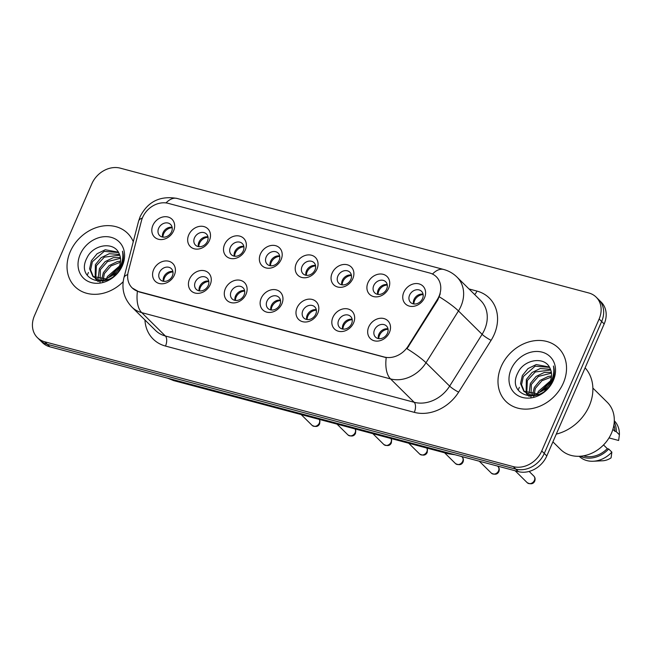 <?xml version="1.0" encoding="UTF-8"?>
<svg xmlns="http://www.w3.org/2000/svg" width="652" height="652" viewBox="0 0 652 652"><rect width="100%" height="100%" fill="white"/><g stroke="black" fill="none" stroke-linecap="round" stroke-linejoin="round"><path stroke-width="0.98" d="M210.205 284.671A12.486 10.277 134.7 0 1 195.021 293.033A12.486 10.277 134.7 0 1 189.496 279.162A12.486 10.277 134.7 0 1 204.679 270.8A12.486 10.277 134.7 0 1 210.205 284.671M195.274 282.063A7.808 6.422 -45.3 0 0 196.252 289.341A7.808 6.422 -45.3 0 0 208.208 285.511A7.808 6.422 -45.3 0 0 207.23 278.233A7.808 6.422 -45.3 0 0 195.274 282.063M246.048 294.223A12.486 10.277 134.7 0 1 230.865 302.577A12.486 10.277 134.7 0 1 225.347 288.706A12.486 10.277 134.7 0 1 240.531 280.352A12.486 10.277 134.7 0 1 246.048 294.223M231.118 291.615A7.808 6.422 -45.3 0 0 232.104 298.885A7.808 6.422 -45.3 0 0 244.06 295.063A7.808 6.422 -45.3 0 0 243.074 287.785A7.808 6.422 -45.3 0 0 231.118 291.615M281.9 303.775A12.486 10.277 134.7 0 1 266.717 312.129A12.486 10.277 134.7 0 1 261.191 298.257A12.486 10.277 134.7 0 1 276.383 289.904A12.486 10.277 134.7 0 1 281.9 303.775M266.97 301.167A7.808 6.422 -45.3 0 0 267.948 308.437A7.808 6.422 -45.3 0 0 279.912 304.614A7.808 6.422 -45.3 0 0 278.926 297.336A7.808 6.422 -45.3 0 0 266.97 301.167M317.752 313.327A12.486 10.277 134.7 0 1 302.561 321.68A12.486 10.277 134.7 0 1 297.043 307.809A12.486 10.277 134.7 0 1 312.226 299.455A12.486 10.277 134.7 0 1 317.752 313.327M302.813 310.711A7.808 6.422 -45.3 0 0 303.799 317.989A7.808 6.422 -45.3 0 0 315.755 314.166A7.808 6.422 -45.3 0 0 314.777 306.888A7.808 6.422 -45.3 0 0 302.813 310.711M353.596 322.879A12.486 10.277 134.7 0 1 338.412 331.232A12.486 10.277 134.7 0 1 332.887 317.361A12.486 10.277 134.7 0 1 348.078 309.007A12.486 10.277 134.7 0 1 353.596 322.879M338.665 320.262A7.808 6.422 -45.3 0 0 339.651 327.54A7.808 6.422 -45.3 0 0 351.607 323.71A7.808 6.422 -45.3 0 0 350.621 316.44A7.808 6.422 -45.3 0 0 338.665 320.262M389.448 332.43A12.486 10.277 134.7 0 1 374.264 340.784A12.486 10.277 134.7 0 1 368.739 326.913A12.486 10.277 134.7 0 1 383.922 318.559A12.486 10.277 134.7 0 1 389.448 332.43M374.517 329.814A7.808 6.422 -45.3 0 0 375.495 337.092A7.808 6.422 -45.3 0 0 387.451 333.262A7.808 6.422 -45.3 0 0 386.473 325.992A7.808 6.422 -45.3 0 0 374.517 329.814M174.353 275.128A12.486 10.277 134.7 0 1 159.169 283.481A12.486 10.277 134.7 0 1 153.644 269.61A12.486 10.277 134.7 0 1 168.835 261.256A12.486 10.277 134.7 0 1 174.353 275.128M159.422 272.512A7.808 6.422 -45.3 0 0 160.408 279.789A7.808 6.422 -45.3 0 0 172.364 275.959A7.808 6.422 -45.3 0 0 171.378 268.689A7.808 6.422 -45.3 0 0 159.422 272.512M209.431 240.449A12.486 10.277 134.7 0 1 194.247 248.803A12.486 10.277 134.7 0 1 188.73 234.932A12.486 10.277 134.7 0 1 203.913 226.578A12.486 10.277 134.7 0 1 209.431 240.449M194.5 237.833A7.808 6.422 -45.3 0 0 195.486 245.111A7.808 6.422 -45.3 0 0 207.442 241.281A7.808 6.422 -45.3 0 0 206.456 234.011A7.808 6.422 -45.3 0 0 194.5 237.833M245.282 250.001A12.486 10.277 134.7 0 1 230.099 258.355A12.486 10.277 134.7 0 1 224.573 244.484A12.486 10.277 134.7 0 1 239.765 236.13A12.486 10.277 134.7 0 1 245.282 250.001M230.352 247.385A7.808 6.422 -45.3 0 0 231.33 254.663A7.808 6.422 -45.3 0 0 243.294 250.833A7.808 6.422 -45.3 0 0 242.308 243.555A7.808 6.422 -45.3 0 0 230.352 247.385M281.134 259.545A12.486 10.277 134.7 0 1 265.943 267.907A12.486 10.277 134.7 0 1 260.425 254.035A12.486 10.277 134.7 0 1 275.609 245.674A12.486 10.277 134.7 0 1 281.134 259.545M266.195 256.937A7.808 6.422 -45.3 0 0 267.181 264.207A7.808 6.422 -45.3 0 0 279.137 260.384A7.808 6.422 -45.3 0 0 278.159 253.106A7.808 6.422 -45.3 0 0 266.195 256.937M316.978 269.097A12.486 10.277 134.7 0 1 301.794 277.45A12.486 10.277 134.7 0 1 296.269 263.579A12.486 10.277 134.7 0 1 311.46 255.225A12.486 10.277 134.7 0 1 316.978 269.097M302.047 266.489A7.808 6.422 -45.3 0 0 303.025 273.758A7.808 6.422 -45.3 0 0 314.989 269.936A7.808 6.422 -45.3 0 0 314.003 262.658A7.808 6.422 -45.3 0 0 302.047 266.489M352.83 278.648A12.486 10.277 134.7 0 1 337.638 287.002A12.486 10.277 134.7 0 1 332.121 273.131A12.486 10.277 134.7 0 1 347.304 264.777A12.486 10.277 134.7 0 1 352.83 278.648M337.891 276.04A7.808 6.422 -45.3 0 0 338.877 283.31A7.808 6.422 -45.3 0 0 350.833 279.488A7.808 6.422 -45.3 0 0 349.855 272.21A7.808 6.422 -45.3 0 0 337.891 276.04M388.673 288.2A12.486 10.277 134.7 0 1 373.49 296.554A12.486 10.277 134.7 0 1 367.972 282.683A12.486 10.277 134.7 0 1 383.156 274.329A12.486 10.277 134.7 0 1 388.673 288.2M373.743 285.584A7.808 6.422 -45.3 0 0 374.729 292.862A7.808 6.422 -45.3 0 0 386.685 289.032A7.808 6.422 -45.3 0 0 385.699 281.762A7.808 6.422 -45.3 0 0 373.743 285.584M424.525 297.752A12.486 10.277 134.7 0 1 409.342 306.106A12.486 10.277 134.7 0 1 403.816 292.235A12.486 10.277 134.7 0 1 419.008 283.881A12.486 10.277 134.7 0 1 424.525 297.752M409.595 295.136A7.808 6.422 -45.3 0 0 410.573 302.414A7.808 6.422 -45.3 0 0 422.537 298.583A7.808 6.422 -45.3 0 0 421.551 291.314A7.808 6.422 -45.3 0 0 409.595 295.136M173.587 230.898A12.486 10.277 134.7 0 1 158.395 239.251A12.486 10.277 134.7 0 1 152.878 225.38A12.486 10.277 134.7 0 1 168.061 217.026A12.486 10.277 134.7 0 1 173.587 230.898M158.648 228.281A7.808 6.422 -45.3 0 0 159.634 235.559A7.808 6.422 -45.3 0 0 171.59 231.729A7.808 6.422 -45.3 0 0 170.612 224.459A7.808 6.422 -45.3 0 0 158.648 228.281M199.145 290.833A7.808 6.422 134.7 0 1 199.683 286.424A7.808 6.422 134.7 0 1 208.754 281.11M234.989 300.376A7.808 6.422 134.7 0 1 235.535 295.975A7.808 6.422 134.7 0 1 244.598 290.662M270.841 309.928A7.808 6.422 134.7 0 1 271.379 305.527A7.808 6.422 134.7 0 1 280.45 300.205M306.685 319.48A7.808 6.422 134.7 0 1 307.231 315.079A7.808 6.422 134.7 0 1 316.301 309.757M342.536 329.032A7.808 6.422 134.7 0 1 343.074 324.631A7.808 6.422 134.7 0 1 352.145 319.309M378.388 338.584A7.808 6.422 134.7 0 1 378.926 334.174A7.808 6.422 134.7 0 1 387.997 328.861M163.293 281.281A7.808 6.422 134.7 0 1 163.831 276.872A7.808 6.422 134.7 0 1 172.902 271.558M198.371 246.603A7.808 6.422 134.7 0 1 198.917 242.194A7.808 6.422 134.7 0 1 207.98 236.88M234.223 256.154A7.808 6.422 134.7 0 1 234.761 251.745A7.808 6.422 134.7 0 1 243.832 246.432M270.067 265.698A7.808 6.422 134.7 0 1 270.613 261.297A7.808 6.422 134.7 0 1 279.684 255.983M305.918 275.25A7.808 6.422 134.7 0 1 306.456 270.849A7.808 6.422 134.7 0 1 315.527 265.527M341.77 284.802A7.808 6.422 134.7 0 1 342.308 280.401A7.808 6.422 134.7 0 1 351.379 275.079M377.614 294.354A7.808 6.422 134.7 0 1 378.16 289.953A7.808 6.422 134.7 0 1 387.223 284.631M413.466 303.905A7.808 6.422 134.7 0 1 414.004 299.504A7.808 6.422 134.7 0 1 423.075 294.182M162.527 237.051A7.808 6.422 134.7 0 1 163.065 232.65A7.808 6.422 134.7 0 1 172.136 227.328M141.46 220.775A21.076 17.351 134.7 0 1 142.609 217.45A21.076 17.351 134.7 0 1 168.232 203.351L429.652 273.001A21.076 17.351 134.7 0 1 436.318 276.766A21.076 17.351 134.7 0 1 437.288 299.594L408.16 346.09A21.076 17.351 134.7 0 1 384.215 357.003L138.77 291.607A21.076 17.351 134.7 0 1 132.103 287.842A21.076 17.351 134.7 0 1 128.305 271.525L141.46 220.775M70.245 251.705A37.466 30.84 -45.3 0 0 74.964 286.627A37.466 30.84 -45.3 0 0 123.155 281.745A37.466 30.84 -45.3 0 1 74.964 286.627A37.466 30.84 -45.3 0 1 70.245 251.705A37.466 30.84 -45.3 0 1 127.645 233.334A37.466 30.84 -45.3 0 0 70.245 251.705M501.201 366.522A37.466 30.84 -45.3 0 0 505.919 401.436A37.466 30.84 -45.3 0 0 563.32 383.066A37.466 30.84 -45.3 0 0 558.601 348.152A37.466 30.84 -45.3 0 0 501.201 366.522A37.466 30.84 -45.3 0 0 505.919 401.436A37.466 30.84 -45.3 0 0 563.32 383.066A37.466 30.84 -45.3 0 0 558.601 348.152A37.466 30.84 -45.3 0 0 501.201 366.522M37.384 337.622L42.429 342.61A23.415 19.275 -45.3 0 0 49.829 346.791L518.316 471.608A23.415 19.275 -45.3 0 0 546.792 455.935L604.176 323.962L601.657 321.477A23.415 19.275 -45.3 0 0 598.707 299.651A23.415 19.275 -45.3 0 1 601.657 321.477L544.273 453.442L601.657 321.477L599.131 318.983A23.415 19.275 -45.3 0 0 596.181 297.157A23.415 19.275 -45.3 0 0 588.78 292.968L120.286 168.159A23.415 19.275 -45.3 0 0 91.818 183.823L34.434 315.796A23.415 19.275 -45.3 0 0 37.384 337.622A23.415 19.275 -45.3 0 0 44.784 341.803L513.279 466.62A23.415 19.275 -45.3 0 0 541.747 450.956L599.131 318.983M518.316 471.608L515.797 469.114A23.415 19.275 -45.3 0 0 544.273 453.442A23.415 19.275 -45.3 0 1 515.797 469.114L47.303 344.297L515.797 469.114L513.279 466.62M39.902 340.116A23.415 19.275 -45.3 0 0 47.303 344.297A23.415 19.275 -45.3 0 1 39.902 340.116M440.239 293.832L437.745 300.042L407.011 348.714A27.319 4.067 32.1 0 1 426 362.748A31.223 25.697 134.7 0 1 390.532 378.918A27.319 14.034 104.9 0 1 386.22 357.646L139.08 291.917L132.283 288.021M133.269 241.664A37.466 30.84 -45.3 0 0 127.645 233.334A37.466 30.84 -45.3 0 1 133.269 241.664M604.176 323.962A23.415 19.275 -45.3 0 0 601.226 302.145L596.181 297.157M172.201 227.744A8.59 7.066 -45.3 0 0 163.676 233.718A8.59 7.066 -45.3 0 0 162.943 237.116M172.976 271.974A8.59 7.066 -45.3 0 0 163.709 281.346M208.053 237.295A8.59 7.066 -45.3 0 0 199.528 243.269A8.59 7.066 -45.3 0 0 198.787 246.668M243.905 246.847A8.59 7.066 -45.3 0 0 235.372 252.821A8.59 7.066 -45.3 0 0 234.638 256.22M279.749 256.399A8.59 7.066 -45.3 0 0 271.224 262.373A8.59 7.066 -45.3 0 0 270.49 265.763M315.601 265.951A8.59 7.066 -45.3 0 0 307.076 271.925A8.59 7.066 -45.3 0 0 306.334 275.315M208.819 281.525A8.59 7.066 -45.3 0 0 199.561 290.898M244.671 291.077A8.59 7.066 -45.3 0 0 235.405 300.442M280.523 300.629A8.59 7.066 -45.3 0 0 271.256 309.993M106.496 278.714L107.393 276.562L119.446 266.106M101.59 279.667L103.391 272.609L109.096 265.608L117.278 261.615L120.555 261.159M102.657 282.406L104.377 273.587L110.995 265.902L120.441 262.234M98.754 281.387L98.224 280.067M97.996 279.3L99.381 268.648L105.094 261.648L113.277 257.662L120.384 257.475M99.984 282.797L100.384 269.643L107.466 261.615L120.506 258.322M97.939 281.338L95.534 278.795M95.151 278.176L95.379 264.696L101.093 257.695L109.275 253.701L119.52 254.492M95.803 278.518L96.382 265.682L104.32 257.141L119.789 255.193M111.435 276.057L119.08 266.994C121.06 262.234 121.093 257.833 119.194 253.783C114.271 240.971 93.073 244.394 87.018 257.793C74.385 281.142 110.318 291.134 120.824 267.206L121.362 266.04C123.546 260.873 123.921 255.926 122.478 251.191C123.399 256.399 122.641 261.509 120.204 266.521C118.069 270.71 115.151 273.889 111.435 276.057L106.072 278.86L92.886 276.472L89.593 268.779L91.378 260.735L97.083 253.734L105.274 249.749L118.387 252.21M119.56 267.719L113.847 275.861M108.036 279.48L99.609 280.425L92.886 276.472M93.407 276.953L90.612 269.879L92.38 261.721L104.181 251.354L118.452 252.56M108.387 277.548L118.745 267.727M80.204 254.362A25.452 20.954 -45.3 0 0 91.451 282.626A25.452 20.954 -45.3 0 0 122.405 265.6A25.452 20.954 -45.3 0 0 111.15 237.336A25.452 20.954 -45.3 0 0 80.204 254.362M88.427 272.487A42.152 34.695 -45.3 0 0 87.621 274.459M556.286 434.11A42.152 34.695 -45.3 0 0 589.269 405.919A42.152 34.695 -45.3 0 0 585.105 367.834M552.912 441.86L560.63 449.489A33.17 27.311 -45.3 0 0 611.454 433.23A33.17 27.311 -45.3 0 0 607.281 402.308L592.872 388.062M537.46 393.531L538.348 391.379L550.402 380.915M532.545 394.484L534.347 387.418L540.052 380.426L548.242 376.432L551.51 375.976M533.613 397.223L535.341 388.405L541.959 380.711L551.396 377.052M529.717 396.204L529.179 394.884M528.951 394.11L530.345 383.466L536.05 376.465L544.241 372.471L551.347 372.292M530.94 397.614L531.347 384.452L538.422 376.424L551.462 373.14M528.894 396.155L526.49 393.604M526.107 392.993L526.343 379.505L532.048 372.504L540.239 368.519L550.475 369.301M526.767 393.335L527.346 380.499L535.276 371.958L550.753 370.01M542.391 390.874L550.043 381.811C552.016 377.043 552.057 372.642 550.158 368.6C545.235 355.788 524.037 359.211 517.981 372.602C505.349 395.96 541.274 405.943 551.779 382.023L552.326 380.849C554.51 375.691 554.876 370.735 553.434 366.008C554.363 371.208 553.605 376.318 551.16 381.338C549.033 385.528 546.107 388.706 542.391 390.874L537.036 393.669L523.841 391.29L520.549 383.596L522.342 375.552L528.047 368.551L536.229 364.558L549.343 367.027M550.524 382.537L544.811 390.678M539 394.297L530.573 395.242L523.841 391.281M524.371 391.77L521.567 384.688L523.336 376.538L535.137 366.171L549.416 367.369M539.343 392.365L549.701 382.545M511.16 369.171A25.452 20.954 -45.3 0 0 522.415 397.443A25.452 20.954 -45.3 0 0 553.361 380.418A25.452 20.954 -45.3 0 0 542.114 352.145A25.452 20.954 -45.3 0 0 511.16 369.171M583.491 455.838A23.415 19.275 -45.3 0 0 607.281 448.633L603.54 444.933M579.172 456.302A24.98 20.562 -45.3 0 0 593.296 461.241L602.717 460.768A15.615 12.853 -45.3 0 0 611.087 457.843L611.853 452.129L608.699 449.008L607.281 448.633M593.296 461.241A24.98 20.562 -45.3 0 0 611.853 452.129M580.394 456.229A24.98 20.562 -45.3 0 0 608.699 449.008M612.888 429.342L614.836 431.265A23.415 19.275 -45.3 0 0 613.882 425.096M519.383 387.296A42.152 34.695 -45.3 0 0 518.576 389.268M609.017 437.916L618.634 440.475L619.4 434.762A24.98 20.562 -45.3 0 0 614.298 420.776M614.836 431.265L616.246 431.648A24.98 20.562 -45.3 0 0 614.241 421.999M616.246 431.648L619.4 434.762M351.444 275.494A8.59 7.066 -45.3 0 0 342.919 281.477A8.59 7.066 -45.3 0 0 342.186 284.867M387.296 285.046A8.59 7.066 -45.3 0 0 378.771 291.028A8.59 7.066 -45.3 0 0 378.03 294.419M423.148 294.598A8.59 7.066 -45.3 0 0 414.615 300.572A8.59 7.066 -45.3 0 0 413.881 303.971M316.367 310.173A8.59 7.066 -45.3 0 0 307.108 319.545M352.219 319.724A8.59 7.066 -45.3 0 0 342.952 329.097M388.07 329.276A8.59 7.066 -45.3 0 0 378.804 338.649M437.288 299.594L437.745 300.042M408.16 346.09L408.617 346.538M469 288.958L476.962 291.085A7.808 4.01 -75.1 0 1 474.632 294.533M476.962 291.085A39.03 32.127 134.7 0 1 494.216 334.435A39.03 32.127 134.7 0 1 491.103 340.328L458.641 392.137A39.03 32.127 134.7 0 1 414.305 412.349L165.502 346.065A39.03 32.127 134.7 0 1 144.948 319.985M484.591 329.594A31.223 25.697 -45.3 0 0 480.663 300.49L457.019 277.116A31.223 25.697 134.7 0 1 460.956 306.22A31.223 25.697 134.7 0 1 458.462 310.939L426 362.748L449.644 386.114L482.105 334.313A31.223 25.697 -45.3 0 0 484.591 329.594M432.496 274.06A27.319 14.034 -75.1 0 1 443.613 269.455L177.01 198.428C160.156 195.51 147.874 201.541 140.18 216.545L138.574 221.199A27.319 8.941 14.5 0 1 142.356 218.053M138.574 221.199L123.921 277.744C121.329 288.844 123.978 298.608 131.859 307.051A31.223 25.697 134.7 0 0 141.728 312.634L165.372 336L414.175 402.284L390.532 378.918L141.728 312.634A27.319 14.034 -75.1 0 1 137.417 291.362M123.921 277.744A27.319 8.941 14.5 0 1 127.743 274.59M439.334 296.815A27.319 4.067 32.1 0 1 458.462 310.939L482.105 334.313A7.808 1.165 -147.9 0 0 491.103 340.328M177.01 198.428A27.319 14.034 104.9 0 0 165.999 202.919M44.784 341.803L49.829 346.791M541.747 450.956L546.792 455.935M414.305 412.349A7.808 4.01 -75.1 0 0 414.175 402.284A31.223 25.697 -45.3 0 0 449.644 386.114A7.808 1.165 -147.9 0 0 458.641 392.137M131.859 307.051L155.502 330.425A31.223 25.697 -45.3 0 0 165.372 336A7.808 4.01 -75.1 0 1 165.502 346.065M169.039 378.551A31.223 25.697 -45.3 0 0 171.631 379.407L171.403 379.179M455.096 454.762L448.494 453.825L173.652 380.597A15.615 8.02 -75.1 0 1 171.631 379.407L446.245 452.406M448.494 453.825A15.615 8.02 -75.1 0 1 446.473 452.627A31.223 25.697 -45.3 0 0 449.195 453.189M319.26 419.391L319.936 420.956L319.651 423.8C318.306 426.685 315.804 427.223 312.129 425.406A4.686 3.855 -45.3 0 0 319.309 423.107A4.686 3.855 -45.3 0 0 319.211 419.375M355.104 428.943L355.78 430.507L355.495 433.352C354.158 436.237 351.648 436.767 347.981 434.949A4.686 3.855 -45.3 0 0 355.153 432.659A4.686 3.855 -45.3 0 0 355.063 428.926M390.955 438.494L391.632 440.051L391.347 442.904C390.01 445.789 387.5 446.318 383.824 444.501A4.686 3.855 -45.3 0 0 391.004 442.211A4.686 3.855 -45.3 0 0 390.915 438.478M426.807 448.038L427.484 449.603L427.199 452.455C425.854 455.341 423.352 455.87 419.676 454.053A4.686 3.855 -45.3 0 0 426.848 451.754A4.686 3.855 -45.3 0 0 426.758 448.03M462.7 461.306A4.686 3.855 -45.3 0 0 462.113 456.946C463.433 458.274 463.743 459.962 463.042 461.999C461.706 464.892 459.195 465.422 455.528 463.605A4.686 3.855 -45.3 0 0 462.7 461.306M498.552 470.858A4.686 3.855 -45.3 0 0 497.957 466.498C499.277 467.826 499.587 469.513 498.894 471.551C497.549 474.436 495.047 474.974 491.372 473.156A4.686 3.855 -45.3 0 0 498.552 470.858M534.395 480.41A4.686 3.855 -45.3 0 0 533.809 476.041C535.129 477.378 535.439 479.065 534.738 481.103C533.401 483.988 530.891 484.526 527.223 482.708A4.686 3.855 -45.3 0 0 534.395 480.41M457.019 277.116C453.213 273.392 448.739 270.833 443.613 269.455M173.652 380.597L167.564 378.16M312.129 425.406L301.175 414.574M347.981 434.949L337.027 424.126M383.824 444.501L372.871 433.678M419.676 454.053L408.722 443.221M97.792 281.322L96.887 280.433M528.756 396.139L527.851 395.242M462.113 456.946L461.673 456.514M455.528 463.605L444.574 452.773M497.957 466.498L497.525 466.066M491.372 473.156L479.285 461.208M533.809 476.041L529.139 471.429M527.223 482.708L515.137 470.752"/></g></svg>
